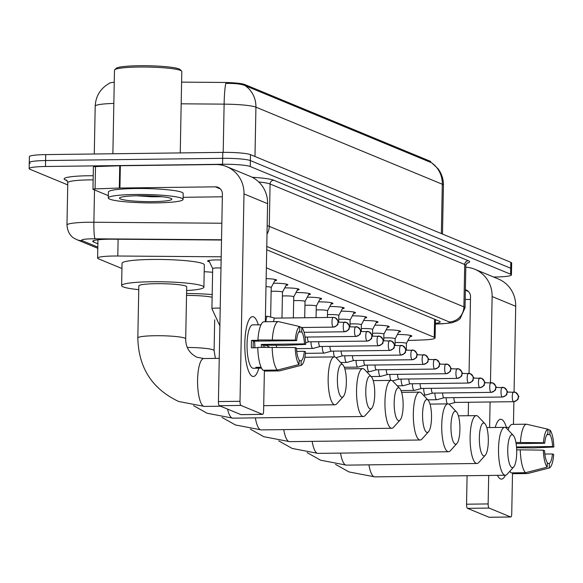 <?xml version="1.0" encoding="UTF-8"?>
<svg xmlns="http://www.w3.org/2000/svg" width="583" height="583" viewBox="0 0 583 583"><rect width="100%" height="100%" fill="white"/><g stroke="black" fill="none" stroke-linecap="round" stroke-linejoin="round"><path stroke-width="0.87" d="M397.417 334.474A11.973 1.334 1.1 0 1 411.802 336.056A11.973 1.334 1.1 0 1 409.951 336.734M386.15 329.81A11.973 1.334 1.1 0 1 400.536 331.399A11.973 1.334 1.1 0 1 398.685 332.07M374.876 325.154A11.973 1.334 1.1 0 1 389.269 326.735A11.973 1.334 1.1 0 1 387.418 327.413M363.61 320.49A11.973 1.334 1.1 0 1 378.003 322.078A11.973 1.334 1.1 0 1 376.152 322.749M352.343 315.833A11.973 1.334 1.1 0 1 366.729 317.414A11.973 1.334 1.1 0 1 364.878 318.092M341.077 311.169A11.973 1.334 1.1 0 1 355.462 312.758A11.973 1.334 1.1 0 1 353.611 313.428M329.81 306.512A11.973 1.334 1.1 0 1 344.196 308.094A11.973 1.334 1.1 0 1 342.345 308.771M318.544 301.848A11.973 1.334 1.1 0 1 332.929 303.437A11.973 1.334 1.1 0 1 331.078 304.107M307.277 297.192A11.973 1.334 1.1 0 1 321.663 298.773A11.973 1.334 1.1 0 1 319.812 299.451M296.011 292.528A11.973 1.334 1.1 0 1 310.396 294.116A11.973 1.334 1.1 0 1 308.545 294.787M284.737 287.871A11.973 1.334 1.1 0 1 299.13 289.452A11.973 1.334 1.1 0 1 297.279 290.13M273.471 283.207A11.973 1.334 1.1 0 1 287.864 284.788A11.973 1.334 1.1 0 1 286.013 285.466M266.147 278.608A11.973 1.334 1.1 0 1 276.59 280.131A11.973 1.334 1.1 0 1 274.739 280.809M209.414 261.774A11.973 1.334 1.1 0 1 207.584 261.031A11.973 1.334 1.1 0 1 216.3 259.916A11.973 1.334 1.1 0 1 221.139 259.967M221.197 256.804L117.788 256.01A22.445 2.5 -178.9 0 0 113.947 256.017A22.445 2.5 -178.9 0 0 97.609 258.109A22.445 2.5 -178.9 0 0 98.454 258.808L121.949 268.53M430.735 162.438L430.742 161.768A20.201 2.252 -178.9 0 0 429.984 161.141L244.656 84.484A20.201 2.252 -178.9 0 0 223.187 82.451L181.597 82.13M114.253 82.196A20.201 2.252 -178.9 0 0 109.072 83.522M407.969 340.487L422.413 339.976A22.445 2.5 -178.9 0 0 435.093 337.972A22.445 2.5 -178.9 0 0 434.248 337.273L266.358 267.823M67.745 184.906L29.995 169.289A22.445 2.5 1.1 0 1 29.15 168.589A22.445 2.5 1.1 0 1 45.489 166.498L222.568 164.275A22.445 2.5 1.1 0 1 250.26 166.527L510.591 274.207L510.708 268.26A22.445 2.5 1.1 0 1 511.553 268.96A22.445 2.5 1.1 0 0 510.708 268.26L250.377 160.58L510.708 268.26L510.817 262.314A22.445 2.5 1.1 0 1 511.663 263.013L511.437 274.906A22.445 2.5 1.1 0 1 495.098 276.998L493.568 277.02M222.568 164.275L222.677 158.328A22.445 2.5 1.1 0 1 250.377 160.58A22.445 2.5 1.1 0 0 222.677 158.328L45.605 160.551L222.677 158.328L222.793 152.382A22.445 2.5 1.1 0 1 250.493 154.633L510.817 262.314M30.112 163.342A22.445 2.5 1.1 0 1 29.267 162.642A22.445 2.5 1.1 0 1 45.605 160.551A22.445 2.5 1.1 0 0 29.267 162.642L29.376 156.696A22.445 2.5 1.1 0 1 45.714 154.604L222.793 152.382M431.435 162.693A26.184 25.025 112.5 0 1 442.308 184.243A29.922 3.338 -178.9 0 1 443.43 185.183C443.488 179.105 441.703 173.632 438.059 168.764L431.646 162.774L245.057 85.606C241.245 83.988 234.825 83.26 225.796 83.42A26.184 2.675 -89.6 0 0 224.12 104.138L181.182 103.81M221.518 240.028L112.927 239.198A22.445 2.5 -178.9 0 0 109.079 239.205A22.445 2.5 -178.9 0 0 92.741 241.296A22.445 2.5 -178.9 0 0 93.586 242.003L97.886 243.781M510.591 274.207A22.445 2.5 1.1 0 1 511.437 274.906M435.377 323.361A22.445 2.5 -178.9 0 0 440.194 321.911A22.445 2.5 -178.9 0 0 439.349 321.211L266.701 249.801M252.381 376.297A29.922 8.147 -90.7 0 1 249.291 372.697A29.922 8.147 -90.7 0 1 244.809 346.666A29.922 8.147 -90.7 0 1 248.635 320.526A29.922 8.147 -90.7 0 1 253.525 316.831A29.922 8.147 -90.7 0 1 258.305 324.833A29.922 8.147 -90.7 0 0 253.525 316.831A29.922 8.147 -90.7 0 0 252.577 316.642A29.922 8.147 -90.7 0 0 244.802 344.925A29.922 8.147 -90.7 0 0 252.381 376.297A29.922 8.147 -90.7 0 0 258.845 368.15A29.922 8.147 -90.7 0 1 253.328 376.487A29.922 8.147 -90.7 0 1 252.381 376.297M154.393 196.092A29.922 3.338 1.1 0 1 153.934 196.099A29.922 3.338 1.1 0 1 137.085 195.757M108.329 195.64L93.105 189.344A3.738 0.415 -178.9 0 1 92.959 189.227L93.389 166.927A3.738 0.415 1.1 0 1 95.503 166.592L119.741 165.747A3.738 0.415 1.1 0 1 120.353 165.732L215.776 164.537A29.922 28.603 112.5 0 1 226.641 166.614A29.922 28.603 112.5 0 1 243.993 193.906L240.014 401.301A3.738 1.02 89.3 0 0 240.961 405.433L219.361 405.71A3.738 1.02 -90.7 0 1 218.421 401.57L222.4 194.175A7.484 7.149 -67.5 0 0 215.346 186.837L119.923 188.032A3.738 0.415 -178.9 0 0 119.311 188.047L95.08 188.892A3.738 0.415 -178.9 0 0 92.959 189.227M226.641 166.614L250.231 176.372A29.922 28.603 112.5 0 1 267.59 203.664L265.323 321.729M241.158 414.622A3.738 1.02 -90.7 0 1 241.041 414.644A3.738 1.02 -90.7 0 1 240.925 414.622L262.518 414.353L240.961 405.433M262.518 414.353A3.738 1.02 89.3 0 0 262.634 414.375A3.738 1.02 89.3 0 0 263.603 411.059L264.391 370.227M264.871 345.172L264.828 347.3M240.925 414.622L219.361 405.71M222.349 196.799L183.128 197.294M299.079 364.513L299.166 359.937A14.961 4.074 -90.7 0 1 296.456 348.051L295.202 347.534A19.45 5.298 -90.7 0 0 299.079 364.513L277.384 370.067L262.991 370.241A24.69 6.719 -90.7 0 1 257.766 347.388L295.202 347.534M296.594 340.618L295.348 340.1L257.912 339.955A24.69 6.719 -90.7 0 1 263.917 321.75L278.317 321.568L299.808 326.582L299.72 331.151A14.961 4.074 -90.7 0 0 296.594 340.618L253.408 341.164A14.961 4.074 89.3 0 0 253.226 347.796M261.519 368.113L257.883 368.164A21.695 5.91 -90.7 0 1 257.548 368.201A21.695 5.91 -90.7 0 1 256.863 368.062A21.695 5.91 -90.7 0 1 255.85 367.319L261.111 367.254M257.548 368.201L253.226 368.259A21.695 5.91 -90.7 0 1 252.541 368.121A21.695 5.91 -90.7 0 1 247.039 345.376A21.695 5.91 -90.7 0 1 252.679 324.869L257.001 324.811A21.695 5.91 -90.7 0 1 257.336 324.848M263.188 347.322A21.695 5.91 -90.7 0 0 263.152 345.194L285.575 345.267L305.725 344.393L304.472 343.875L261.286 344.422A14.961 4.074 89.3 0 1 261.352 347.344M257.912 339.955L258.735 340.297L251.535 340.385A21.695 5.91 -90.7 0 0 251.39 347.818L257.773 347.738M265.039 370.22L265.025 371.087L279.417 370.905L301.112 365.352L301.207 360.782L299.152 360.804M272.305 339.772A24.69 6.719 -90.7 0 1 278.317 321.568M279.818 370.803A24.69 6.719 -90.7 0 1 279.621 370.861A24.69 6.719 -90.7 0 1 279.417 370.905M295.348 340.1A19.45 5.298 -90.7 0 1 299.808 326.582M298.817 332.026L301.754 331.989L301.841 327.42L299.8 326.939M301.841 327.42A19.45 5.298 -90.7 0 1 305.725 344.393M296.732 351.403L304.333 351.309L305.579 351.826A19.45 5.298 -90.7 0 1 301.112 365.352M301.754 331.989A14.961 4.074 -90.7 0 1 304.472 343.875M304.333 351.309A14.961 4.074 -90.7 0 1 301.207 360.782M257.001 324.811A21.695 5.91 -90.7 0 0 256.666 324.855L260.973 324.797M277.384 370.067A24.69 6.719 -90.7 0 1 272.159 347.206M254.523 341.15A14.961 4.074 -90.7 0 1 254.873 347.774M257.883 368.164L257.897 367.297M253.408 341.164L251.535 340.385M263.152 345.194L261.286 344.422M112.876 153.759L114.479 70.179A33.668 3.753 1.1 0 1 114.705 69.763L116.221 68.32A32.167 3.585 1.1 0 1 139.424 65.719A32.167 3.585 1.1 0 1 180.14 69.552L181.597 71.046A33.668 3.753 1.1 0 1 181.801 71.469L180.242 152.914M114.705 69.763A33.668 3.753 1.1 0 1 138.987 67.038A33.668 3.753 1.1 0 1 181.597 71.046M155.858 202.884A37.407 4.168 1.1 0 1 108.285 197.965A37.407 4.168 1.1 0 1 135.518 194.474A37.407 4.168 1.1 0 1 183.091 199.401A37.407 4.168 1.1 0 1 155.858 202.884M108.285 197.965L108.402 192.018A37.407 4.168 1.1 0 1 135.635 188.528A37.407 4.168 1.1 0 1 183.2 193.454L183.091 199.401M138.572 195.735A26.184 2.922 1.1 0 1 171.708 198.854A26.184 2.922 1.1 0 1 152.804 201.623A26.184 2.922 1.1 0 1 119.675 197.856A26.184 2.922 1.1 0 1 138.572 195.735M136.75 195.764L151.697 196.784L162.227 196.733M142.201 195.72L160.019 196.507M341.558 397.103A16.462 4.482 89.3 0 0 343.336 396.513A16.462 4.482 89.3 0 0 346.353 380.692A16.462 4.482 89.3 0 0 342.942 364.943A16.462 4.482 89.3 0 0 342.185 364.39A16.462 4.482 89.3 0 0 337.397 378.899A16.462 4.482 89.3 0 0 341.558 397.103M343.336 396.513L336.806 403.771A23.939 6.515 -90.7 0 1 334.97 404.777A23.939 6.515 -90.7 0 1 334.212 404.624A23.939 6.515 -90.7 0 1 328.149 379.526A23.939 6.515 -90.7 0 1 334.372 356.898A23.939 6.515 -90.7 0 1 335.13 357.051A23.939 6.515 -90.7 0 1 336.223 357.853L342.942 364.943M137.828 337.958A23.939 2.667 -178.9 0 1 155.253 335.721A23.939 2.667 -178.9 0 1 184.796 338.125A23.939 2.667 -178.9 0 1 185.7 338.876L186.698 286.843A23.939 2.667 -178.9 0 0 156.251 283.688A23.939 2.667 -178.9 0 0 138.827 285.925L137.828 337.958C138.55 367.756 152.156 388.934 178.646 401.476L204.393 406.417L220.578 406.213M138.754 289.649A41.145 4.584 1.1 0 1 121.621 285.59A41.145 4.584 1.1 0 1 151.573 281.757A41.145 4.584 1.1 0 1 203.904 287.171A41.145 4.584 1.1 0 1 186.626 290.574M121.621 285.59L122.051 263.29A41.145 4.584 1.1 0 1 152.003 259.457A41.145 4.584 1.1 0 1 204.327 264.871L203.904 287.171M369.95 408.843A16.462 4.482 89.3 0 0 371.728 408.26A16.462 4.482 89.3 0 0 374.745 392.432A16.462 4.482 89.3 0 0 371.335 376.691A16.462 4.482 89.3 0 0 370.577 376.137A16.462 4.482 89.3 0 0 365.789 390.639A16.462 4.482 89.3 0 0 369.95 408.843M371.728 408.26L365.198 415.519A23.939 6.515 -90.7 0 1 363.362 416.517A23.939 6.515 -90.7 0 1 362.604 416.364A23.939 6.515 -90.7 0 1 356.541 391.273A23.939 6.515 -90.7 0 1 362.764 368.638A23.939 6.515 -90.7 0 1 363.522 368.791A23.939 6.515 -90.7 0 1 364.615 369.6L371.335 376.691M212.132 297.235A23.939 2.667 -178.9 0 0 186.531 295.421M186.567 293.482A41.145 4.584 1.1 0 1 212.183 294.583M204.196 271.7A41.145 4.584 1.1 0 1 212.613 272.283M398.342 420.583A16.462 4.482 89.3 0 0 400.12 420A16.462 4.482 89.3 0 0 403.137 404.179A16.462 4.482 89.3 0 0 399.727 388.431A16.462 4.482 89.3 0 0 398.969 387.877A16.462 4.482 89.3 0 0 394.181 402.379A16.462 4.482 89.3 0 0 398.342 420.583M400.12 420L393.591 427.259A23.939 6.515 -90.7 0 1 391.754 428.265A23.939 6.515 -90.7 0 1 390.996 428.111A23.939 6.515 -90.7 0 1 384.933 403.013A23.939 6.515 -90.7 0 1 391.157 380.386A23.939 6.515 -90.7 0 1 391.914 380.539A23.939 6.515 -90.7 0 1 393.015 381.34L399.727 388.431M426.734 432.331A16.462 4.482 89.3 0 0 428.512 431.748A16.462 4.482 89.3 0 0 431.529 415.919A16.462 4.482 89.3 0 0 428.119 400.178A16.462 4.482 89.3 0 0 427.361 399.625A16.462 4.482 89.3 0 0 422.573 414.127A16.462 4.482 89.3 0 0 426.734 432.331M428.512 431.748L421.983 439.006A23.939 6.515 -90.7 0 1 420.146 440.005A23.939 6.515 -90.7 0 1 419.388 439.852A23.939 6.515 -90.7 0 1 413.325 414.761A23.939 6.515 -90.7 0 1 419.549 392.126A23.939 6.515 -90.7 0 1 420.307 392.279A23.939 6.515 -90.7 0 1 421.407 393.08L428.119 400.178M455.126 444.071A16.462 4.482 89.3 0 0 456.904 443.488A16.462 4.482 89.3 0 0 459.921 427.667A16.462 4.482 89.3 0 0 456.511 411.919A16.462 4.482 89.3 0 0 455.753 411.365A16.462 4.482 89.3 0 0 450.965 425.867A16.462 4.482 89.3 0 0 455.126 444.071M456.904 443.488L450.375 450.746A23.939 6.515 -90.7 0 1 448.538 451.752A23.939 6.515 -90.7 0 1 447.78 451.599A23.939 6.515 -90.7 0 1 441.717 426.501A23.939 6.515 -90.7 0 1 447.941 403.873A23.939 6.515 -90.7 0 1 448.699 404.026A23.939 6.515 -90.7 0 1 449.799 404.828L456.511 411.919M483.518 455.819A16.462 4.482 89.3 0 0 485.296 455.236A16.462 4.482 89.3 0 0 488.314 439.407A16.462 4.482 89.3 0 0 484.903 423.666A16.462 4.482 89.3 0 0 484.145 423.112A16.462 4.482 89.3 0 0 479.357 437.614A16.462 4.482 89.3 0 0 483.518 455.819M485.296 455.236L478.767 462.494A23.939 6.515 -90.7 0 1 476.93 463.492A23.939 6.515 -90.7 0 1 476.173 463.339A23.939 6.515 -90.7 0 1 470.109 438.248A23.939 6.515 -90.7 0 1 476.333 415.613A23.939 6.515 -90.7 0 1 477.091 415.766A23.939 6.515 -90.7 0 1 478.191 416.568L484.903 423.666M511.91 467.559A16.462 4.482 89.3 0 0 513.689 466.976A16.462 4.482 89.3 0 0 516.706 451.155A16.462 4.482 89.3 0 0 513.295 435.406A16.462 4.482 89.3 0 0 512.537 434.852A16.462 4.482 89.3 0 0 507.749 449.355A16.462 4.482 89.3 0 0 511.91 467.559M513.689 466.976L507.159 474.234A23.939 6.515 -90.7 0 1 505.323 475.24A23.939 6.515 -90.7 0 1 504.565 475.087A23.939 6.515 -90.7 0 1 498.501 449.989A23.939 6.515 -90.7 0 1 504.725 427.361A23.939 6.515 -90.7 0 1 505.483 427.514A23.939 6.515 -90.7 0 1 506.583 428.316L513.295 435.406M220.986 267.991A6.734 0.751 -178.9 0 0 217.583 267.94A6.734 0.751 -178.9 0 0 212.678 268.566A6.734 0.751 -178.9 0 0 212.693 268.603M267.867 316.394A6.734 1.836 89.3 0 0 267.779 316.365A6.734 1.836 89.3 0 0 267.655 316.35A6.734 1.836 89.3 0 0 265.928 321.721M275.03 318.158A4.861 1.326 89.3 0 0 274.965 318.136A4.861 1.326 89.3 0 0 274.877 318.129A4.861 1.326 89.3 0 0 273.646 321.627M500.513 478.927A29.922 8.147 -90.7 0 1 497.423 475.334A29.922 8.147 -90.7 0 0 500.513 478.927A29.922 8.147 -90.7 0 0 505.395 475.232A29.922 8.147 -90.7 0 1 501.453 479.117A29.922 8.147 -90.7 0 1 500.513 478.927M495.222 427.477A29.922 8.147 -90.7 0 1 496.76 423.156A29.922 8.147 -90.7 0 1 501.65 419.461A29.922 8.147 -90.7 0 1 506.43 427.463A29.922 8.147 -90.7 0 0 501.65 419.461A29.922 8.147 -90.7 0 0 500.702 419.272A29.922 8.147 -90.7 0 0 495.222 427.477M465.81 267.203A29.922 28.603 112.5 0 1 474.766 269.244A29.922 28.603 112.5 0 1 492.125 296.536L490.471 382.652M474.766 269.244L498.363 279.002A29.922 28.603 112.5 0 1 515.715 306.294L514.068 391.987M490.099 401.986L489.603 427.55M488.685 475.444L488.139 503.931A3.738 1.02 89.3 0 0 489.086 508.07L467.493 508.34A3.738 1.02 -90.7 0 1 466.546 504.2L467.092 475.713M489.283 517.252A3.738 1.02 -90.7 0 1 489.166 517.281A3.738 1.02 -90.7 0 1 489.05 517.252L510.642 516.983L489.086 508.07M510.642 516.983A3.738 1.02 89.3 0 0 510.759 517.004A3.738 1.02 89.3 0 0 511.736 513.689L512.515 472.857M513.885 401.68L513.448 424.366M489.05 517.252L467.493 508.34M468.244 415.715L468.506 402.255M469.06 373.353L470.525 296.805A7.484 7.149 -67.5 0 0 465.38 289.707M470.474 299.429L465.19 299.494M547.211 467.143L547.299 462.574A14.961 4.074 -90.7 0 1 544.58 450.681L543.327 450.163A19.45 5.298 -90.7 0 0 547.211 467.143L525.509 472.696L511.116 472.871A24.69 6.719 -90.7 0 1 509.892 471.202M516.108 443.612L544.719 443.248A14.961 4.074 -90.7 0 1 547.852 433.781L547.94 429.212L526.442 424.198L512.049 424.38A24.69 6.719 -90.7 0 0 508.121 429.941M516.567 447.759L533.7 447.897L553.85 447.03L552.597 446.512L516.502 446.964M513.164 472.849L513.149 473.717L527.549 473.534L549.244 467.981L549.332 463.412L547.277 463.441M544.719 443.248L543.473 442.73L515.919 442.461M520.43 442.41A24.69 6.719 -90.7 0 1 526.442 424.198M544.289 469.257L527.746 473.498A24.69 6.719 -90.7 0 1 527.549 473.534M543.473 442.73A19.45 5.298 -90.7 0 1 547.94 429.212M546.949 434.663L549.886 434.619L549.973 430.05L547.933 429.576M549.973 430.05A19.45 5.298 -90.7 0 1 553.85 447.03M544.857 454.04L552.458 453.946L553.704 454.463A19.45 5.298 -90.7 0 1 549.244 467.981M549.886 434.619A14.961 4.074 -90.7 0 1 552.597 446.512M552.458 453.946A14.961 4.074 -90.7 0 1 549.332 463.412M505.388 427.477L509.105 427.426M525.509 472.696A24.69 6.719 -90.7 0 1 520.291 449.843L543.327 450.163M516.676 449.887L520.291 449.843M307.416 337.047A4.861 1.326 89.3 0 0 308.647 341.806A4.861 1.326 89.3 0 0 308.801 341.835A4.861 1.326 89.3 0 0 308.888 341.82A4.861 1.326 89.3 0 0 308.954 341.798M310.972 341.806A6.734 1.836 89.3 0 0 312.677 348.415A6.734 1.836 89.3 0 0 312.889 348.459A6.734 1.836 89.3 0 0 313.02 348.437L320.111 346.491M318.682 341.711A4.861 1.326 89.3 0 0 319.914 346.462A4.861 1.326 89.3 0 0 320.067 346.491A4.861 1.326 89.3 0 0 320.162 346.484A4.861 1.326 89.3 0 0 320.22 346.462M275.416 279.527L271.212 287.485A6.734 0.751 -178.9 0 0 271.212 287.463A6.734 0.751 -178.9 0 0 265.994 286.632M286.683 284.191L282.478 292.149A6.734 0.751 -178.9 0 0 282.485 292.127A6.734 0.751 -178.9 0 0 273.923 291.238A6.734 0.751 -178.9 0 0 271.139 291.362M322.239 346.47A6.734 1.836 89.3 0 0 323.944 353.072A6.734 1.836 89.3 0 0 324.155 353.116A6.734 1.836 89.3 0 0 324.286 353.094L331.377 351.155M329.949 346.368A4.861 1.326 89.3 0 0 331.18 351.126A4.861 1.326 89.3 0 0 331.333 351.155A4.861 1.326 89.3 0 0 331.428 351.141A4.861 1.326 89.3 0 0 331.487 351.119M293.737 296.827A6.734 0.751 -178.9 0 0 293.752 296.783A6.734 0.751 -178.9 0 0 285.189 295.902A6.734 0.751 -178.9 0 0 282.405 296.018M341.215 351.032A4.861 1.326 89.3 0 0 342.447 355.783A4.861 1.326 89.3 0 0 342.6 355.819A4.861 1.326 89.3 0 0 342.695 355.805A4.861 1.326 89.3 0 0 342.753 355.783M333.505 351.126A6.734 1.836 89.3 0 0 334.504 356.898M309.216 293.511L305.018 301.469A6.734 0.751 -178.9 0 0 305.018 301.447A6.734 0.751 -178.9 0 0 296.456 300.558A6.734 0.751 -178.9 0 0 293.672 300.682M344.779 355.79A6.734 1.836 89.3 0 0 346.477 362.393A6.734 1.836 89.3 0 0 346.696 362.437A6.734 1.836 89.3 0 0 346.819 362.422L353.917 360.476M352.482 355.688A4.861 1.326 89.3 0 0 353.713 360.447A4.861 1.326 89.3 0 0 353.866 360.476A4.861 1.326 89.3 0 0 353.961 360.462A4.861 1.326 89.3 0 0 354.019 360.44M316.27 306.148A6.734 0.751 -178.9 0 0 316.285 306.104A6.734 0.751 -178.9 0 0 307.722 305.222A6.734 0.751 -178.9 0 0 304.945 305.339M356.045 360.447A6.734 1.836 89.3 0 0 357.751 367.057A6.734 1.836 89.3 0 0 357.962 367.101A6.734 1.836 89.3 0 0 358.093 367.079L365.184 365.133M363.748 360.352A4.861 1.326 89.3 0 0 364.98 365.104A4.861 1.326 89.3 0 0 365.133 365.14A4.861 1.326 89.3 0 0 365.228 365.126A4.861 1.326 89.3 0 0 365.286 365.104M327.537 310.812A6.734 0.751 -178.9 0 0 327.551 310.768A6.734 0.751 -178.9 0 0 318.988 309.879A6.734 0.751 -178.9 0 0 316.212 310.003M367.312 365.111A6.734 1.836 89.3 0 0 369.017 371.714A6.734 1.836 89.3 0 0 369.228 371.757A6.734 1.836 89.3 0 0 369.36 371.743L376.45 369.797M375.015 365.016A4.861 1.326 89.3 0 0 376.246 369.768A4.861 1.326 89.3 0 0 376.399 369.797A4.861 1.326 89.3 0 0 376.494 369.782A4.861 1.326 89.3 0 0 376.552 369.76M338.81 315.469A6.734 0.751 -178.9 0 0 338.818 315.425A6.734 0.751 -178.9 0 0 330.255 314.543A6.734 0.751 -178.9 0 0 327.478 314.66M378.578 369.768A6.734 1.836 89.3 0 0 380.284 376.378A6.734 1.836 89.3 0 0 380.495 376.421A6.734 1.836 89.3 0 0 380.626 376.399L387.717 374.454M386.289 369.673A4.861 1.326 89.3 0 0 387.513 374.424A4.861 1.326 89.3 0 0 387.673 374.461A4.861 1.326 89.3 0 0 387.761 374.446A4.861 1.326 89.3 0 0 387.826 374.424M350.077 320.133A6.734 0.751 -178.9 0 0 350.084 320.089A6.734 0.751 -178.9 0 0 341.521 319.2A6.734 0.751 -178.9 0 0 338.745 319.324M397.555 374.337A4.861 1.326 89.3 0 0 398.787 379.088A4.861 1.326 89.3 0 0 398.94 379.118A4.861 1.326 89.3 0 0 399.027 379.103A4.861 1.326 89.3 0 0 399.093 379.081M389.845 374.432A6.734 1.836 89.3 0 0 390.938 380.386M361.343 324.789A6.734 0.751 -178.9 0 0 361.351 324.746A6.734 0.751 -178.9 0 0 352.788 323.864A6.734 0.751 -178.9 0 0 350.011 323.988M401.111 379.088A6.734 1.836 89.3 0 0 402.817 385.698A6.734 1.836 89.3 0 0 403.028 385.742A6.734 1.836 89.3 0 0 403.159 385.72L410.25 383.782M408.821 378.994A4.861 1.326 89.3 0 0 410.053 383.745A4.861 1.326 89.3 0 0 410.206 383.782A4.861 1.326 89.3 0 0 410.301 383.767A4.861 1.326 89.3 0 0 410.359 383.745M372.61 329.453A6.734 0.751 -178.9 0 0 372.624 329.41A6.734 0.751 -178.9 0 0 364.062 328.521A6.734 0.751 -178.9 0 0 361.278 328.644M412.378 383.752A6.734 1.836 89.3 0 0 414.083 390.355A6.734 1.836 89.3 0 0 414.294 390.399A6.734 1.836 89.3 0 0 414.426 390.384L421.516 388.438M420.088 383.658A4.861 1.326 89.3 0 0 421.32 388.409A4.861 1.326 89.3 0 0 421.473 388.438A4.861 1.326 89.3 0 0 421.567 388.424A4.861 1.326 89.3 0 0 421.626 388.402M383.876 334.11A6.734 0.751 -178.9 0 0 383.891 334.066A6.734 0.751 -178.9 0 0 375.328 333.185A6.734 0.751 -178.9 0 0 372.544 333.308M423.644 388.409A6.734 1.836 89.3 0 0 425.35 395.019A6.734 1.836 89.3 0 0 425.561 395.063A6.734 1.836 89.3 0 0 425.692 395.041L432.783 393.102M431.354 388.314A4.861 1.326 89.3 0 0 432.586 393.066A4.861 1.326 89.3 0 0 432.739 393.102A4.861 1.326 89.3 0 0 432.834 393.088A4.861 1.326 89.3 0 0 432.892 393.066M395.143 338.774A6.734 0.751 -178.9 0 0 395.157 338.73A6.734 0.751 -178.9 0 0 386.595 337.841A6.734 0.751 -178.9 0 0 383.811 337.965M434.918 393.073A6.734 1.836 89.3 0 0 436.616 399.676A6.734 1.836 89.3 0 0 436.835 399.719A6.734 1.836 89.3 0 0 436.959 399.705L444.057 397.759M442.621 392.978A4.861 1.326 89.3 0 0 443.852 397.73A4.861 1.326 89.3 0 0 444.006 397.759A4.861 1.326 89.3 0 0 444.1 397.744A4.861 1.326 89.3 0 0 444.159 397.723M410.629 335.458L406.424 343.409A6.734 0.751 -178.9 0 0 406.424 343.387A6.734 0.751 -178.9 0 0 397.861 342.505A6.734 0.751 -178.9 0 0 395.085 342.629M453.887 397.635A4.861 1.326 89.3 0 0 455.119 402.387A4.861 1.326 89.3 0 0 455.272 402.423A4.861 1.326 89.3 0 0 455.367 402.408A4.861 1.326 89.3 0 0 455.425 402.387M446.184 397.73A6.734 1.836 89.3 0 0 447.394 403.881M118.116 239.234L117.788 256.01M244.656 84.484L244.641 85.417M429.984 161.141L429.962 162.118M434.597 319.244L434.248 337.273M441.36 233.579L442.308 184.243L255.93 107.155A26.184 25.025 -67.5 0 0 245.057 85.606M254.982 156.492L255.93 107.155A29.922 3.338 -178.9 0 0 224.12 104.138L223.194 152.374M113.845 103.431A29.922 3.338 -178.9 0 0 95.197 106.157L94.278 153.992M45.714 154.604L45.489 166.498M250.493 154.633L250.26 166.527M93.615 240.633L93.586 242.003M221.525 239.773L95.102 238.804A14.961 1.669 -178.9 0 0 92.537 238.804A14.961 1.669 -178.9 0 0 82.21 240.67L97.82 247.126M82.21 240.67A14.961 14.298 -67.5 0 1 76.781 239.628L74.136 238.258C73.924 238.192 67.737 235.117 66.972 225.045A29.922 3.338 1.1 0 1 88.754 222.254A29.922 3.338 1.1 0 1 93.885 222.247L94.504 189.92M67.147 180.672L65.383 179.943A3.738 3.578 112.5 0 1 66.615 180.154M65.383 179.943A33.668 3.753 1.1 0 1 88.623 175.753A33.668 3.753 1.1 0 1 93.222 175.731M93.142 179.87A29.922 3.338 -178.9 0 0 89.571 179.885A29.922 3.338 -178.9 0 0 67.788 182.676L66.746 180.198M252.228 177.29A33.668 3.753 1.1 0 1 273.748 180.234L468.389 260.739A33.668 3.753 1.1 0 1 466.743 263.254M267.167 225.723A29.922 3.338 1.1 0 1 269.266 226.364L270.082 183.995A29.922 3.338 -178.9 0 0 258.794 181.983M95.102 238.804A14.961 1.53 -89.6 0 1 93.885 222.247L221.846 223.231M266.999 234.147A14.961 14.298 -67.5 0 0 269.266 226.364L463.9 306.869L464.717 264.5L270.082 183.995A3.738 3.578 112.5 0 1 273.748 180.234M435.363 323.929L441.331 323.725A14.961 1.669 -178.9 0 0 449.223 321.918A14.961 14.298 -67.5 0 0 463.9 306.869A29.922 3.338 1.1 0 1 465.03 307.802L465.846 265.433A29.922 3.338 -178.9 0 0 464.717 264.5A3.738 3.578 112.5 0 1 468.389 260.739M449.223 321.918L266.766 246.449M435.363 324.046L442.14 323.813A14.961 6.493 -92 0 1 441.331 323.725M267.59 203.664L243.993 193.906M220.352 188.907L215.346 186.837M120.353 165.732L119.923 188.032M218.421 401.57L240.014 401.301M119.311 188.047L119.741 165.747M95.503 166.592L95.08 188.892M155.523 196.165A30.673 3.418 1.1 0 1 154.138 196.179A30.673 3.418 1.1 0 1 137.756 195.881M185.7 338.876C185.693 347.322 189.439 353.444 196.945 357.233L203.795 358.538A23.939 6.515 89.3 0 0 197.571 381.165A23.939 6.515 89.3 0 0 203.635 406.264A23.939 6.515 89.3 0 0 204.393 406.417M227.552 409.091A23.939 6.515 89.3 0 0 232.034 418.004A23.939 6.515 89.3 0 0 232.785 418.157L363.362 416.517M214.682 319.768L214.092 350.616A23.939 2.667 -178.9 0 0 213.189 349.873A23.939 2.667 -178.9 0 0 187.311 347.453M255.361 417.873A23.939 6.515 89.3 0 0 260.426 429.751A23.939 6.515 89.3 0 0 261.177 429.897L391.754 428.265M283.753 429.62A23.939 6.515 89.3 0 0 288.818 441.491A23.939 6.515 89.3 0 0 289.569 441.644L420.146 440.005M312.145 441.36A23.939 6.515 89.3 0 0 317.21 453.239A23.939 6.515 89.3 0 0 317.961 453.385L448.538 451.752M340.538 453.108A23.939 6.515 89.3 0 0 345.602 464.979A23.939 6.515 89.3 0 0 346.353 465.132L476.93 463.492M368.93 464.848A23.939 6.515 89.3 0 0 373.995 476.726A23.939 6.515 89.3 0 0 374.745 476.872L505.323 475.24M333.221 327.092A4.861 4.649 112.5 0 0 337.994 322.202A4.861 4.649 -67.5 0 0 333.403 317.429A4.861 1.326 89.3 0 0 333.25 317.392A4.861 1.326 89.3 0 0 331.989 321.991A4.861 1.326 89.3 0 0 333.221 327.092A4.861 1.326 89.3 0 0 333.374 327.121A4.861 1.326 89.3 0 0 333.556 327.07M220.214 308.13A6.734 0.751 -178.9 0 0 216.81 308.079A6.734 0.751 -178.9 0 0 211.913 308.706L212.678 268.566L208.787 260.47M515.715 306.294L492.125 296.536M468.477 291.536L465.365 290.247M466.546 504.2L488.139 503.931M344.487 331.749A4.861 4.649 112.5 0 0 349.261 326.859A4.861 4.649 -67.5 0 0 344.67 322.086A4.861 1.326 89.3 0 0 344.517 322.056A4.861 1.326 89.3 0 0 343.256 326.655A4.861 1.326 89.3 0 0 344.487 331.749A4.861 1.326 89.3 0 0 344.64 331.778A4.861 1.326 89.3 0 0 344.823 331.734M355.754 336.413A4.861 4.649 112.5 0 0 360.527 331.523A4.861 4.649 -67.5 0 0 355.943 326.75A4.861 1.326 89.3 0 0 355.783 326.713A4.861 1.326 89.3 0 0 354.522 331.312A4.861 1.326 89.3 0 0 355.754 336.413A4.861 1.326 89.3 0 0 355.907 336.442A4.861 1.326 89.3 0 0 356.089 336.391M367.02 341.07A4.861 4.649 112.5 0 0 371.794 336.18A4.861 4.649 -67.5 0 0 367.21 331.406A4.861 1.326 89.3 0 0 367.057 331.377A4.861 1.326 89.3 0 0 365.789 335.976A4.861 1.326 89.3 0 0 367.02 341.07A4.861 1.326 89.3 0 0 367.173 341.099A4.861 1.326 89.3 0 0 367.356 341.055M378.287 345.734A4.861 4.649 112.5 0 0 383.06 340.844A4.861 4.649 -67.5 0 0 378.476 336.07A4.861 1.326 89.3 0 0 378.323 336.041A4.861 1.326 89.3 0 0 377.055 340.632A4.861 1.326 89.3 0 0 378.287 345.734A4.861 1.326 89.3 0 0 378.44 345.763A4.861 1.326 89.3 0 0 378.622 345.719M276.247 345.384A6.734 1.836 89.3 0 0 276.692 347.271M389.553 350.39A4.861 4.649 112.5 0 0 394.327 345.5A4.861 4.649 -67.5 0 0 389.743 340.727A4.861 1.326 89.3 0 0 389.59 340.698A4.861 1.326 89.3 0 0 388.322 345.296A4.861 1.326 89.3 0 0 389.553 350.39A4.861 1.326 89.3 0 0 389.714 350.427A4.861 1.326 89.3 0 0 389.889 350.376M400.827 355.054A4.861 4.649 112.5 0 0 405.593 350.164A4.861 4.649 -67.5 0 0 401.009 345.391A4.861 1.326 89.3 0 0 400.856 345.362A4.861 1.326 89.3 0 0 399.588 349.953A4.861 1.326 89.3 0 0 400.827 355.054A4.861 1.326 89.3 0 0 400.98 355.083A4.861 1.326 89.3 0 0 401.155 355.04M412.094 359.711A4.861 4.649 112.5 0 0 416.86 354.821A4.861 4.649 -67.5 0 0 412.276 350.048A4.861 1.326 89.3 0 0 412.123 350.019A4.861 1.326 89.3 0 0 410.862 354.617A4.861 1.326 89.3 0 0 412.094 359.711A4.861 1.326 89.3 0 0 412.247 359.747A4.861 1.326 89.3 0 0 412.421 359.696M423.36 364.375A4.861 4.649 112.5 0 0 428.133 359.485A4.861 4.649 -67.5 0 0 423.542 354.712A4.861 1.326 89.3 0 0 423.389 354.683A4.861 1.326 89.3 0 0 422.128 359.274A4.861 1.326 89.3 0 0 423.36 364.375A4.861 1.326 89.3 0 0 423.513 364.404A4.861 1.326 89.3 0 0 423.695 364.36M434.626 369.032A4.861 4.649 112.5 0 0 439.4 364.142A4.861 4.649 -67.5 0 0 434.809 359.368A4.861 1.326 89.3 0 0 434.656 359.339A4.861 1.326 89.3 0 0 433.395 363.938A4.861 1.326 89.3 0 0 434.626 369.032A4.861 1.326 89.3 0 0 434.78 369.068A4.861 1.326 89.3 0 0 434.962 369.017M445.893 373.696A4.861 4.649 112.5 0 0 450.666 368.806A4.861 4.649 -67.5 0 0 446.082 364.032A4.861 1.326 89.3 0 0 445.922 364.003A4.861 1.326 89.3 0 0 444.661 368.594A4.861 1.326 89.3 0 0 445.893 373.696A4.861 1.326 89.3 0 0 446.046 373.725A4.861 1.326 89.3 0 0 446.228 373.681M457.159 378.352A4.861 4.649 112.5 0 0 461.933 373.463A4.861 4.649 -67.5 0 0 457.349 368.689A4.861 1.326 89.3 0 0 457.196 368.66A4.861 1.326 89.3 0 0 455.928 373.258A4.861 1.326 89.3 0 0 457.159 378.352A4.861 1.326 89.3 0 0 457.312 378.389A4.861 1.326 89.3 0 0 457.495 378.338M468.426 383.016A4.861 4.649 112.5 0 0 473.199 378.127A4.861 4.649 -67.5 0 0 468.615 373.353A4.861 1.326 89.3 0 0 468.462 373.324A4.861 1.326 89.3 0 0 467.194 377.915A4.861 1.326 89.3 0 0 468.426 383.016A4.861 1.326 89.3 0 0 468.579 383.046A4.861 1.326 89.3 0 0 468.761 383.002M479.692 387.673A4.861 4.649 112.5 0 0 484.466 382.783A4.861 4.649 -67.5 0 0 479.882 378.01A4.861 1.326 89.3 0 0 479.729 377.981A4.861 1.326 89.3 0 0 478.461 382.579A4.861 1.326 89.3 0 0 479.692 387.673A4.861 1.326 89.3 0 0 479.853 387.71A4.861 1.326 89.3 0 0 480.028 387.659M490.966 392.337A4.861 4.649 112.5 0 0 495.732 387.447A4.861 4.649 -67.5 0 0 491.148 382.674A4.861 1.326 89.3 0 0 490.995 382.645A4.861 1.326 89.3 0 0 489.727 387.236A4.861 1.326 89.3 0 0 490.966 392.337A4.861 1.326 89.3 0 0 491.119 392.366A4.861 1.326 89.3 0 0 491.294 392.323M502.233 396.994A4.861 4.649 112.5 0 0 506.999 392.104A4.861 4.649 -67.5 0 0 502.415 387.331A4.861 1.326 89.3 0 0 502.262 387.301A4.861 1.326 89.3 0 0 501.001 391.9A4.861 1.326 89.3 0 0 502.233 396.994A4.861 1.326 89.3 0 0 502.386 397.03A4.861 1.326 89.3 0 0 502.561 396.979M513.499 401.658A4.861 4.649 112.5 0 0 518.272 396.768A4.861 4.649 -67.5 0 0 513.681 391.995A4.861 1.326 89.3 0 0 513.528 391.965A4.861 1.326 89.3 0 0 512.268 396.557A4.861 1.326 89.3 0 0 513.499 401.658A4.861 1.326 89.3 0 0 513.652 401.687A4.861 1.326 89.3 0 0 513.834 401.643M97.959 239.802L97.609 258.109M435.45 319.593L435.093 337.972M108.766 83.675C100.261 88.725 95.736 96.217 95.197 106.157M443.43 185.183L442.497 234.053M29.15 168.589L29.267 162.642M66.972 225.045L67.788 182.676M465.846 265.433L467.158 262.926M442.14 323.813L451.767 322.829L457.334 320.752L460.082 318.733L465.03 307.802M76.781 239.628L97.798 248.322M241.041 414.644L262.634 414.375M296.157 366.627L279.621 370.861M263.713 405.666L334.97 404.777M203.795 358.538L219.252 358.341M304.902 357.27L334.372 356.898M193.541 405.644L207.038 413.223L232.785 418.157M344.83 368.864L362.764 368.638M214.092 350.616L215.382 358.392M221.934 417.392L235.43 424.963L261.177 429.897M373.222 380.612L391.157 380.386M250.326 429.132L263.822 436.711L289.569 441.644M401.614 392.352L419.549 392.126M278.718 440.879L292.214 448.451L317.961 453.385M430.006 404.099L447.941 403.873M307.11 452.619L320.606 460.198L346.353 465.132M458.398 415.839L476.333 415.613M335.502 464.367L348.998 471.939L374.745 476.872M486.79 427.587L504.725 427.361M274.877 318.129L333.25 317.392L335.174 317.764C338.278 320.92 339.277 322.523 338.162 322.574C337.003 324.097 340.188 324.403 333.374 327.121L301.928 327.515M219.871 325.839L211.913 308.706M274.921 318.129L267.779 316.365M265.425 316.38L267.655 316.35M489.166 517.281L510.759 517.004M338.176 322.137L346.44 322.428C349.545 325.576 350.543 327.18 349.436 327.231C348.27 328.761 351.454 329.06 344.64 331.778L304.071 332.288M349.443 326.793L357.707 327.085C360.811 330.24 361.81 331.844 360.702 331.895C359.536 333.418 362.721 333.724 355.907 336.442L305.069 337.076M360.709 331.457L368.973 331.749C372.078 334.897 373.076 336.5 371.969 336.551C370.803 338.082 373.987 338.38 367.173 341.099L308.801 341.835M308.844 341.835L305.645 342.709M371.976 336.114L380.24 336.406C383.344 339.561 384.343 341.164 383.235 341.215C382.069 342.738 385.254 343.044 378.44 345.763L320.067 346.491M269.572 347.242L265.848 345.158M296.485 348.663L312.889 348.459M271.212 287.463L270.643 317.072M383.242 340.778L391.506 341.07C394.611 344.225 395.609 345.821 394.502 345.872C393.336 347.402 396.527 347.701 389.714 350.427L331.333 351.155M305.448 353.349L324.155 353.116M282.485 292.127L281.983 318.041M394.509 345.435L402.773 345.726C405.877 348.882 406.876 350.485 405.768 350.536C404.609 352.059 407.794 352.365 400.98 355.083L342.6 355.819M293.752 296.805L297.949 288.847M293.752 296.783L293.344 317.895M342.644 355.812L336.005 357.634M405.775 350.099L414.039 350.39C417.151 353.546 418.142 355.142 417.034 355.193C415.876 356.723 419.06 357.022 412.247 359.747L353.866 360.476M340.64 362.509L346.696 362.437M305.018 301.447L304.705 317.757M417.049 354.756L425.313 355.047C428.418 358.202 429.416 359.806 428.301 359.857C427.142 361.38 430.327 361.686 423.513 364.404L365.133 365.14M344.283 367.268L357.962 367.101M316.066 317.611L316.285 306.104L320.49 298.168M428.316 359.419L436.58 359.711C439.684 362.866 440.682 364.462 439.575 364.513C438.409 366.044 441.593 366.343 434.78 369.068L376.399 369.797M366.692 371.786L369.228 371.757M327.42 317.465L327.551 310.768L331.756 302.832M439.582 364.084L447.846 364.368C450.95 367.523 451.949 369.126 450.841 369.177C449.675 370.701 452.86 371.007 446.046 373.725L387.673 374.461M371.189 376.538L380.495 376.421M338.687 322.129L338.818 315.425L343.023 307.489M450.848 368.74L459.113 369.032C462.217 372.187 463.215 373.79 462.108 373.834C460.942 375.365 464.126 375.663 457.312 378.389L398.94 379.118M349.96 326.793L350.084 320.089L354.289 312.153M398.983 379.118L392.512 380.888M462.115 373.404L470.379 373.688C473.483 376.844 474.482 378.447 473.374 378.498C472.208 380.021 475.393 380.327 468.579 383.046L410.206 383.782M397.242 385.815L403.028 385.742M361.351 324.767L365.556 316.809M361.351 324.746L361.227 331.45M473.381 378.061L481.645 378.352C484.75 381.508 485.748 383.111 484.641 383.155C483.475 384.685 486.667 384.984 479.853 387.71L421.473 388.438M400.995 390.566L414.294 390.399M372.617 329.431L376.822 321.473M372.624 329.41L372.493 336.114M484.648 382.725L492.912 383.009C496.016 386.165 497.015 387.768 495.907 387.819C494.748 389.342 497.933 389.648 491.119 392.366L432.739 393.102M423.302 395.092L425.561 395.063M383.891 334.088L388.089 326.13M383.891 334.066L383.76 340.771M495.914 387.382L504.178 387.673C507.29 390.829 508.281 392.432 507.174 392.483C506.015 394.006 509.199 394.305 502.386 397.03L444.006 397.759M427.791 399.836L436.835 399.719M395.157 338.752L399.355 330.794M395.157 338.73L395.026 345.435M507.188 392.046L515.452 392.33C518.557 395.485 519.555 397.089 518.44 397.14C517.281 398.663 520.466 398.969 513.652 401.687L455.272 402.423M406.424 343.387L406.293 350.091M455.323 402.423L448.968 404.157"/></g></svg>
